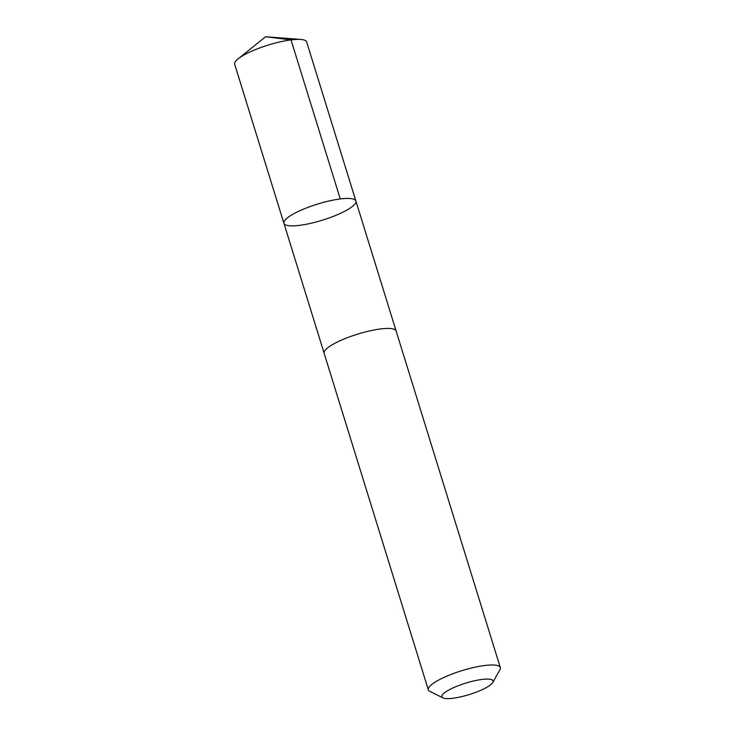 <?xml version="1.0" encoding="UTF-8"?>
<svg xmlns="http://www.w3.org/2000/svg" width="735" height="735" viewBox="0 0 735 735"><rect width="100%" height="100%" fill="white"/><g stroke="black" fill="none" stroke-linecap="round" stroke-linejoin="round"><path stroke-width="1.1" d="M324.649 219.471A37.669 8.407 -17.2 0 1 283.921 223.293A37.669 8.407 -17.2 0 1 317.419 204.119A37.669 8.407 -17.2 0 1 355.887 201.013A37.669 8.407 -17.2 0 1 324.649 219.471M306.66 41.968A37.678 8.407 162.8 0 0 300.799 39.46A37.678 8.407 162.8 0 0 265.923 45.791A37.678 8.407 162.8 0 0 238.103 58.864A37.678 8.407 162.8 0 0 234.676 64.248L283.921 223.293A37.669 8.407 -17.2 0 1 317.419 204.119A37.669 8.407 -17.2 0 1 355.887 201.013L306.66 41.968M492.79 682.447L499.929 669.714A37.678 8.407 162.8 0 0 500.324 667.582L396.137 331.026A37.678 8.407 162.8 0 0 355.4 334.848A37.678 8.407 162.8 0 0 324.153 353.305L428.34 689.862A37.678 8.407 162.8 0 0 429.865 691.405L442.948 697.873A26.8 5.981 162.8 0 0 469.233 694.566A26.8 5.981 162.8 0 0 492.79 682.447A26.8 5.981 162.8 0 0 464.088 683.642A26.8 5.981 162.8 0 0 442.948 697.873M500.324 667.582A37.678 8.407 162.8 0 0 459.586 671.404A37.678 8.407 162.8 0 0 428.34 689.862M340.259 198.946L291.023 39.901L265.611 36.75L238.103 58.864M265.611 36.75L300.799 39.46M396.073 330.851L355.887 201.013M324.117 353.131L283.921 223.293"/></g></svg>
